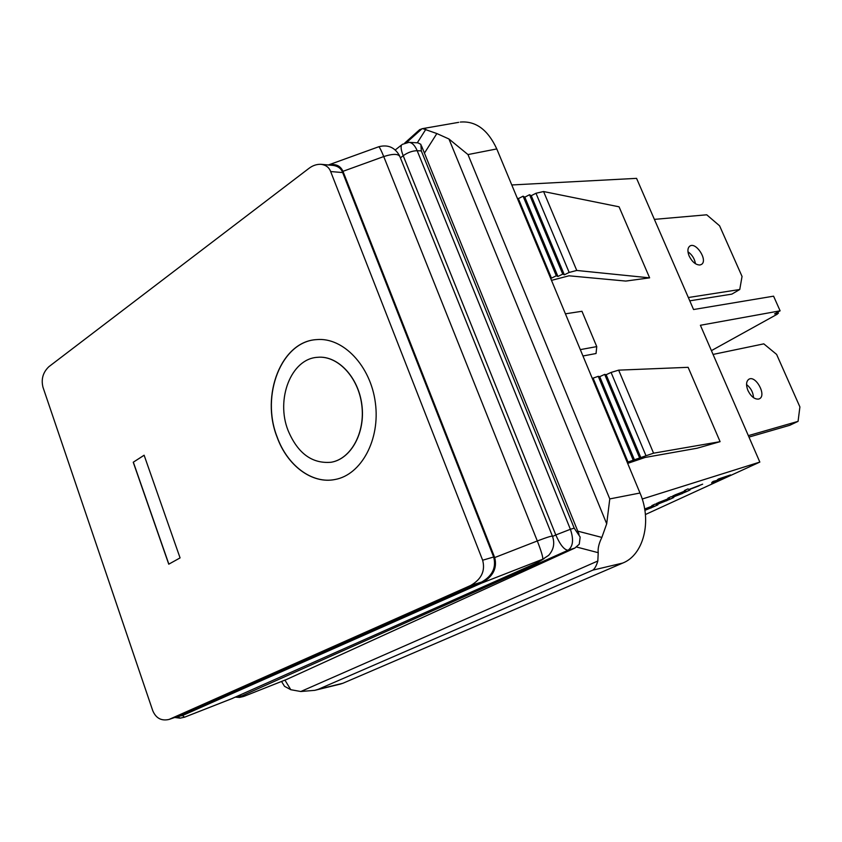 <?xml version="1.0" encoding="UTF-8"?>
<svg xmlns="http://www.w3.org/2000/svg" width="842" height="842" viewBox="0 0 842 842"><rect width="100%" height="100%" fill="white"/><g stroke="black" fill="none" stroke-linecap="round" stroke-linejoin="round"><path stroke-width="1.26" d="M653.571 453.185L646.003 455.754L611.082 372.448L618.659 370.143L653.571 453.185L720.099 441.661L697.092 448.228L645.098 457.459L627.669 463.395M550.373 277.702L551.468 278.155L556.299 275.787L557.93 276.481L562.74 274.103L564.351 274.808L569.16 272.44L535.975 193.26L543.574 191.534L619.059 206.816L649.624 277.849L625.764 281.07L568.992 275.797L551.489 280.365M569.16 272.44L576.759 270.461L543.574 191.534M535.975 193.26L531.249 195.702L529.544 194.713L524.819 197.165L523.082 196.175L518.356 198.628L517.198 197.986M711.416 350.64L777.355 314.15L777.934 313.277L774.587 313.887L780.113 310.824L773.577 296.173L693.555 309.53L636.563 178.357L511.778 184.966M645.393 514.536L759.831 462.079L642.204 499.022M711.616 482.898L713.237 481.371L721.826 479.098L711.616 482.898L712.448 481.866M717.163 480.056L730.593 474.972L725.551 477.393L717.163 480.056L718.3 479.045L730.572 474.92M722.541 477.888L721.384 478.245M644.846 510.126L654.139 506.547L644.877 510.357M644.656 508.989L652.782 505.884L651.813 505.632L655.223 504.053L656.518 504.421L669.927 499.264L656.834 504.547L657.918 504.811L654.592 506.347L653.171 505.979L644.698 509.242M672.821 497.159L673.789 497.485L670.379 499.064L669.095 498.611L656.528 503.453L668.769 498.496L667.895 498.19L671.369 496.58L672.548 497.022L686.072 491.823L672.821 497.159L682.609 493.412M689.219 489.591L690.072 489.97L686.577 491.581L685.462 491.054L672.779 495.927L685.167 490.907L684.409 490.549L687.967 488.897L688.988 489.423L702.66 484.171L689.219 489.591L699.102 485.802M618.659 370.143L688.124 367.322L720.099 441.661M611.082 372.448L606.145 374.711L604.682 374.385L599.736 376.658L598.241 376.332L592.294 378.405M646.003 455.754L627.216 462.3M780.113 310.824L700.397 325.275L759.831 462.079M565.414 313.824L581.959 311.277L596.746 346.609L596.052 353.514L582.959 355.987M596.746 346.609L580.317 349.619M576.759 270.461L649.624 277.849M652.066 507.347L650.845 508.073M650.792 507.937L644.856 510.22M657.697 504.758L654.592 506.347M654.529 506.21L653.171 505.979M653.108 505.842L644.667 509.094M651.971 505.558L652.782 505.884M667.832 500.074L666.538 500.832M666.475 500.695L656.834 504.547M673.589 497.422L670.379 499.064M670.327 498.927L669.095 498.611M669.043 498.475L658.56 502.516M668.022 498.127L668.769 498.496M683.957 492.633L682.557 493.275M689.893 489.897L686.577 491.581M686.525 491.444L685.462 491.054M685.399 490.918L674.821 494.98M684.525 490.497L685.167 490.907M700.523 484.992L699.049 485.666M551.468 278.155L518.356 198.628M556.299 275.787L523.082 196.175M557.93 276.481L524.819 197.165M562.74 274.103L529.544 194.713M564.351 274.808L531.249 195.702M640.962 457.932L606.145 374.711M639.615 457.922L604.682 374.385M634.573 460.111L599.736 376.658M633.195 460.111L598.241 376.332M628.143 462.3L593.294 378.605M712.574 482.161L713.237 481.371M713.406 481.771L721.826 479.098M723.688 477.814L729.025 475.614L723.688 477.814M748.98 437.082L789.68 425.326L798.069 421.358L799.9 406.928L776.608 354.408L763.799 343.852L713.058 354.429M748.349 435.64L798.069 421.358M747.949 390.52C751.032 396.582 754.6 399.434 758.642 399.076L759.484 398.75C766.851 395.298 755.642 374.806 748.843 379.268C746.149 381.31 745.854 385.068 747.949 390.52M746.549 384.541C750.811 387.93 753.137 392.309 753.527 397.687M689.777 300.826L731.845 294.132L739.76 289.501L742.044 276.439L719.584 225.793L706.722 214.794L654.381 219.373M688.335 297.531L739.76 289.501M689.166 256.063C692.166 261.946 695.745 264.925 699.913 265.009L701.544 264.388C708.196 260.231 695.681 241.149 689.64 246.253C687.504 248.19 687.346 251.463 689.166 256.063M687.967 251.779C692.113 254.726 694.608 258.704 695.45 263.735M460.29 122.069C475.719 120.764 487.886 129.721 496.78 148.929L640.004 493.023C652.297 521.219 643.53 555.004 622.743 563.056L342.894 683.262L318.381 689.251L592.873 570.118C594.81 568.676 596.462 565.645 597.831 561.004L598.22 552.689C597.704 548.489 598.915 543.395 601.851 537.417L606.703 523.798L609.776 498.917L467.984 154.57L448.954 138.993L436.861 133.552L422.663 128.605L458.701 122.343M340.179 684.136L342.894 683.262M404.792 142.993L419.705 129.626L422.663 128.605M318.381 689.251L314.813 690.335L300.794 691.514L290.785 689.703L284.607 686.356M286.596 679.452L574.897 548.037L579.264 544.206L580.159 537.038L574.202 528.144L421.316 150.907L420.884 144.361L417.937 142.856L408.949 142.33L402.297 144.371M552.552 536.459L555.804 534.965C560.183 544.89 564.277 549.984 568.076 550.236L241.949 695.85L236.213 696.755M574.202 528.144L570.392 529.292L417.179 150.697C412.454 150.802 407.791 152.465 403.192 155.707L555.804 534.965L570.392 529.292C573.865 539.554 573.086 546.542 568.076 550.236L574.897 548.037M421.316 150.907L417.179 150.697C414.917 145.424 412.17 142.635 408.949 142.33M400.413 157.875L403.192 155.707C401.097 150.318 400.582 146.729 401.634 144.919L395.266 149.96M277.081 437.124C260.431 395.393 281.217 341.273 316.687 339.6C343.126 337.095 370.669 365.838 375.364 402.781C380.384 439.671 361.26 474.762 335.148 479.477C312.035 484.329 287.259 465.573 277.081 437.124M482.645 560.225C485.455 570.844 481.456 579.264 470.657 585.485L169.074 719.436C161.39 721.184 155.938 718.258 152.728 710.637L42.984 387.257C40.995 379.205 42.963 372.353 48.899 366.68L308.803 168.484C312.54 165.569 316.603 164.169 320.991 164.295C325.886 164.99 329.106 167.4 330.643 171.536L482.645 560.225L493.665 556.994C496.443 567.497 492.454 575.844 481.708 582.011L179.725 715.732M133.236 462.237L144.119 455.217L180.072 557.899L168.747 564.193L133.236 462.237L144.129 455.269M176.852 716.752L182.535 715.532L481.182 583.274C492.928 576.896 497.433 568.318 494.696 557.562L342.968 171.326C340.368 165.632 335.569 163.516 328.559 165M332.822 165.379L333.074 165.4C337.958 166.085 341.157 168.474 342.673 172.568L493.665 556.994M544.111 558.614L537.827 562.435L231.824 698.649M330.643 171.536L342.673 172.568M317.908 357.271C337.905 355.44 358.503 377.248 361.892 404.949C365.544 432.62 351.072 458.911 331.295 462.226L330.874 462.3M288.09 430.515C275.576 399.266 291.069 358.86 317.329 357.324C337.368 355.156 358.208 376.848 361.734 404.655C365.523 432.42 351.04 458.922 331.18 462.247C312.077 463.931 297.721 453.354 288.09 430.515M334.758 479.551C311.782 484.045 287.301 465.331 277.197 437.114C260.546 395.382 281.333 341.273 316.813 339.6L317.476 339.547M168.853 564.129L133.352 462.226M777.934 313.277L777.492 312.287M622.743 563.056L592.873 570.118M496.78 148.929L467.984 154.57M640.004 493.023L609.776 498.917M417.285 142.814L425.831 129.342M422.031 128.71L406.654 142.466M577.77 531.155L601.851 537.417M606.703 523.798L448.954 138.993M424.442 153.128L436.861 133.552M290.785 689.703L284.933 680.125M300.794 691.514L597.831 561.004M576.612 547.026L598.22 552.689M241.949 695.85L244.233 696.229L287.417 679.126M235.381 697.123L239.581 697.408L243.391 696.523M481.182 583.274L542.743 559.214L537.827 562.435M182.535 715.532L184.493 717.205L232.834 698.25M494.696 557.562L537.312 540.964L383.731 156.559C393.488 153.455 398.971 153.686 400.16 157.254L552.405 536.07M342.968 171.326L383.731 156.559C381.215 150.36 379.553 147.097 378.753 146.75L378.647 146.792M184.693 717.131L180.083 718.173L174.757 717.479M542.743 559.214L548.595 555.383C553.647 549.847 554.941 543.5 552.51 536.343C552.457 535.575 547.395 537.112 537.312 540.964C541.29 551.205 543.101 557.288 542.743 559.214M470.657 585.485L481.708 582.011M169.852 719.131L181.693 715.047M777.85 312.077L778.387 313.287M314.813 690.335L340.884 683.957M281.533 681.473L284.564 686.388M579.033 534.26L421.505 145.876M237.981 696.723L239.581 697.408L244.359 696.187L286.975 679.315M178.167 716.689L180.083 718.173L184.608 717.173L232.287 698.481M399.634 155.907C394.94 147.382 387.973 144.329 378.753 146.75L328.348 164.979M180.914 715.353L169.305 719.352M333.074 165.411L320.991 164.306"/></g></svg>
